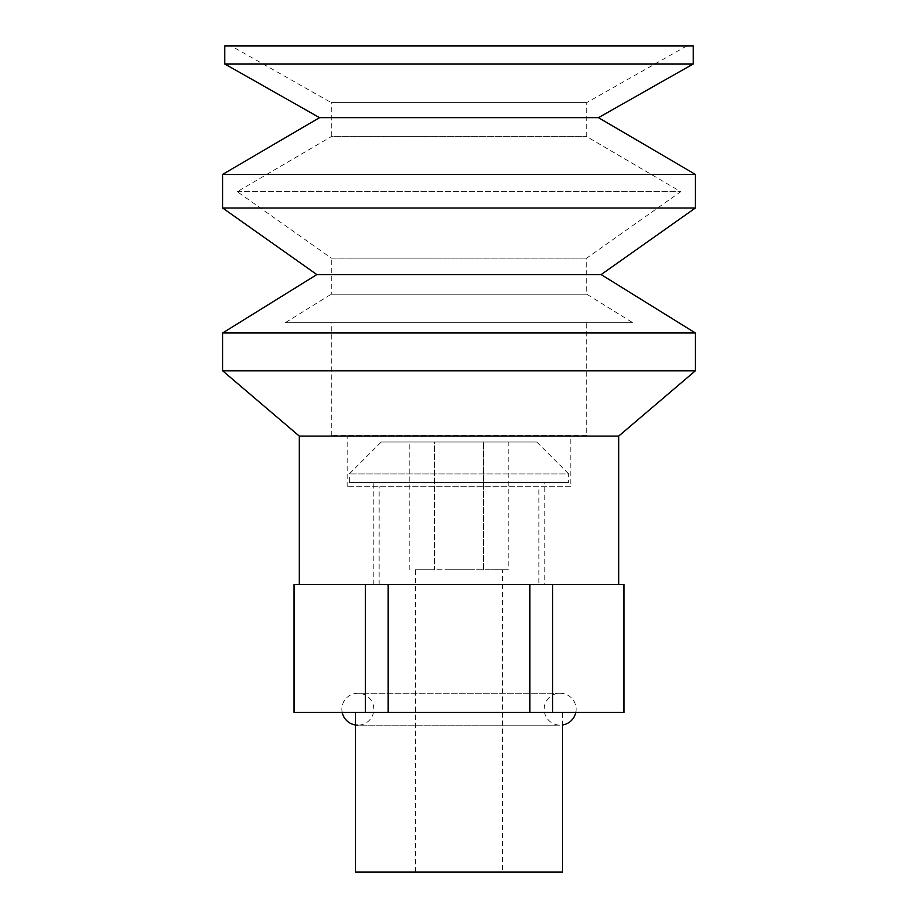 <?xml version="1.0" encoding="UTF-8"?>
<svg xmlns="http://www.w3.org/2000/svg" width="918" height="918" viewBox="0 0 918 918"><rect width="100%" height="100%" fill="white"/><g stroke="black" fill="none" stroke-linecap="round" stroke-linejoin="round"><path stroke-width="0.69" stroke-dasharray="4.59 3.44" d="M299.291 584.628L618.709 584.628M299.291 436.084L618.709 436.084M222.638 370.803L695.362 370.803M222.638 332.982L695.362 332.982M222.638 208.007L695.362 208.007M222.638 174.397L695.362 174.397M224.772 63.973L693.228 63.973M224.772 45.9L693.228 45.9M686.848 45.9L586.763 102.598L586.763 136.644L680.743 191.678L586.763 258.084L586.763 294.196L632.777 322.723L285.223 322.723L331.237 294.196L586.763 294.196L331.237 294.196L331.237 258.084L586.763 258.084L331.237 258.084L237.257 191.678L331.237 136.644L586.763 136.644L331.237 136.644L331.237 102.598L586.763 102.598L331.237 102.598L231.152 45.9L686.848 45.9L231.152 45.9M237.257 191.678L680.743 191.678L237.257 191.678M285.223 322.723L632.777 322.723M586.763 435.58L331.237 435.58L586.763 435.58L586.763 322.723L331.237 322.723L586.763 322.723M331.237 435.58L331.237 322.723M570.789 486.678L347.211 486.678L570.789 486.678L570.789 435.58L347.211 435.58L570.789 435.58M347.211 486.678L347.211 435.58M538.855 584.628L379.145 584.628L538.855 584.628L538.855 486.678L379.145 486.678L538.855 486.678M379.145 584.628L379.145 486.678M319.533 117.665L598.467 117.665M316.848 274.585L601.152 274.585M623.494 712.391L623.494 584.628L529.824 584.628L552.67 584.628L552.67 712.391L624.022 712.391M529.824 712.391L529.824 584.628L365.33 584.628L388.176 584.628L388.176 712.391L552.67 712.391M355.404 872.1L562.596 872.1M355.404 712.391L562.596 712.391L355.404 712.391M575.793 712.391A15.973 15.973 0 0 0 560.141 693.228A15.973 15.973 0 0 0 544.179 709.201A15.973 15.973 0 0 0 562.596 724.979L562.596 712.391M544.179 584.628L373.821 584.628L544.179 584.628L544.179 482.42L373.821 482.42L544.179 482.42M373.821 584.628L373.821 482.42M349.333 482.42L568.667 482.42L568.667 473.906L349.333 473.906L568.667 473.906L536.72 441.96L381.28 441.96L349.333 473.906L349.333 482.42L568.667 482.42M502.651 872.1L415.349 872.1L502.651 872.1L502.651 569.722L415.349 569.722L502.651 569.722M415.349 872.1L415.349 569.722M293.978 584.628L294.506 712.391L388.176 712.391M381.28 441.96L536.72 441.96M491.096 569.722L500.677 569.722L491.096 569.722M449.418 569.722L468.582 569.722L449.418 569.722M417.323 569.722L426.904 569.722L417.323 569.722M365.33 712.391L365.33 584.628L294.506 584.628M508.17 441.96L483.591 441.96L508.17 441.96L508.17 569.722L500.677 569.722L508.17 569.722M434.409 441.96L483.591 441.96L409.83 441.96L434.409 441.96L434.409 569.722L426.904 569.722L434.409 569.722L434.409 441.96M468.582 569.722L483.591 569.722L468.582 569.722M483.591 569.722L483.591 441.96L483.591 569.722M409.83 569.722L409.83 441.96M342.207 712.391A15.973 15.973 0 0 1 357.859 693.228A15.973 15.973 0 0 1 373.821 709.201A15.973 15.973 0 0 1 357.859 725.174L560.141 725.174L357.859 725.174M560.141 693.228L357.859 693.228L560.141 693.228"/><path stroke-width="1.38" d="M299.291 436.084L618.709 436.084L618.709 584.628L299.291 584.628L299.291 436.084L222.638 370.803L222.638 332.982L316.848 274.585L222.638 208.007L222.638 174.397L319.533 117.665L224.772 63.973L224.772 45.9L693.228 45.9L693.228 63.973L224.772 63.973M618.709 436.084L695.362 370.803L222.638 370.803M695.362 370.803L695.362 332.982L222.638 332.982M695.362 332.982L601.152 274.585L316.848 274.585M601.152 274.585L695.362 208.007L222.638 208.007M695.362 208.007L695.362 174.397L222.638 174.397M695.362 174.397L598.467 117.665L319.533 117.665M598.467 117.665L693.228 63.973M552.67 712.391L552.67 584.628L624.022 584.628L624.022 712.391L293.978 712.391L293.978 584.628L365.33 584.628L365.33 712.391M623.494 584.628L623.494 712.391M575.793 712.391A15.973 15.973 0 0 1 562.596 724.979L562.596 872.1L355.404 872.1L355.404 712.391M294.506 712.391L294.506 584.628M388.176 712.391L388.176 584.628L529.824 584.628L529.824 712.391M357.859 725.174A15.973 15.973 0 0 1 342.207 712.391"/></g></svg>
